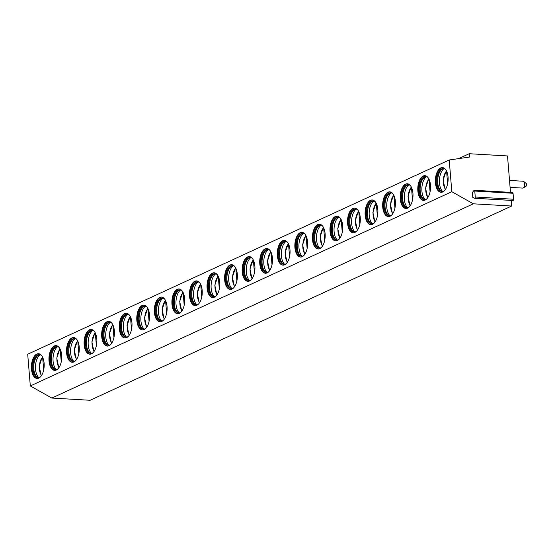 <?xml version="1.0" encoding="UTF-8"?>
<svg xmlns="http://www.w3.org/2000/svg" width="554" height="554" viewBox="0 0 554 554"><rect width="100%" height="100%" fill="white"/><g stroke="black" fill="none" stroke-linecap="round" stroke-linejoin="round"><path stroke-width="0.83" d="M472.839 197.799L472.403 192.46L473.899 190.548A1.032 0.533 93.3 0 1 474.293 190.264A1.032 0.533 93.3 0 1 474.764 191.047L475.256 197.009A1.032 0.533 93.3 0 1 474.667 198.284A1.032 0.533 93.3 0 1 474.536 198.242L473.033 197.376L472.839 197.799L473.885 197.861M511.162 200.403L511.626 206.04L473.331 203.81L451.822 191.712L449.211 159.981L469.487 157.059L469.217 153.721L507.506 155.944L510.504 192.37M511.626 206.04L90.115 400.279L51.827 398.056L30.311 385.951L27.7 354.221L449.211 159.981M474.293 190.264L512.589 192.487A1.032 0.533 93.3 0 1 513.052 193.277L513.544 199.239A1.032 0.533 93.3 0 1 512.962 200.506A1.032 0.533 93.3 0 1 512.824 200.465L474.806 198.256M469.217 153.721L458.546 158.638M451.822 191.712L30.311 385.951M440.749 167.924A12.389 6.371 93.3 0 1 442.452 167.578A12.389 6.371 93.3 0 1 448.138 178.658A12.389 6.371 93.3 0 1 442.722 191.968A12.389 6.371 93.3 0 1 441.019 192.307A12.389 6.371 93.3 0 1 435.34 181.227A12.389 6.371 93.3 0 1 440.749 167.924M423.187 176.013A12.389 6.371 93.3 0 1 424.89 175.673A12.389 6.371 93.3 0 1 430.569 186.753A12.389 6.371 93.3 0 1 425.16 200.056A12.389 6.371 93.3 0 1 423.457 200.403A12.389 6.371 93.3 0 1 417.778 189.323A12.389 6.371 93.3 0 1 423.187 176.013M405.625 184.108A12.389 6.371 93.3 0 1 407.329 183.769A12.389 6.371 93.3 0 1 413.007 194.849A12.389 6.371 93.3 0 1 407.599 208.152A12.389 6.371 93.3 0 1 405.895 208.498A12.389 6.371 93.3 0 1 400.21 197.411A12.389 6.371 93.3 0 1 405.625 184.108M388.056 192.203A12.389 6.371 93.3 0 1 389.767 191.857A12.389 6.371 93.3 0 1 395.445 202.944A12.389 6.371 93.3 0 1 390.037 216.247A12.389 6.371 93.3 0 1 388.326 216.586A12.389 6.371 93.3 0 1 382.648 205.506A12.389 6.371 93.3 0 1 388.056 192.203M370.494 200.299A12.389 6.371 93.3 0 1 372.205 199.952A12.389 6.371 93.3 0 1 377.883 211.032A12.389 6.371 93.3 0 1 372.475 224.342A12.389 6.371 93.3 0 1 370.764 224.682A12.389 6.371 93.3 0 1 365.086 213.602A12.389 6.371 93.3 0 1 370.494 200.299M352.933 208.387A12.389 6.371 93.3 0 1 354.643 208.048A12.389 6.371 93.3 0 1 360.322 219.128A12.389 6.371 93.3 0 1 354.913 232.431A12.389 6.371 93.3 0 1 353.203 232.777A12.389 6.371 93.3 0 1 347.524 221.697A12.389 6.371 93.3 0 1 352.933 208.387M335.371 216.482A12.389 6.371 93.3 0 1 337.081 216.143A12.389 6.371 93.3 0 1 342.76 227.223A12.389 6.371 93.3 0 1 337.344 240.526A12.389 6.371 93.3 0 1 335.641 240.872A12.389 6.371 93.3 0 1 329.962 229.785A12.389 6.371 93.3 0 1 335.371 216.482M317.809 224.578A12.389 6.371 93.3 0 1 319.513 224.232A12.389 6.371 93.3 0 1 325.191 235.311A12.389 6.371 93.3 0 1 319.783 248.621A12.389 6.371 93.3 0 1 318.079 248.961A12.389 6.371 93.3 0 1 312.401 237.881A12.389 6.371 93.3 0 1 317.809 224.578M300.247 232.666A12.389 6.371 93.3 0 1 301.951 232.327A12.389 6.371 93.3 0 1 307.629 243.407A12.389 6.371 93.3 0 1 302.221 256.71A12.389 6.371 93.3 0 1 300.517 257.056A12.389 6.371 93.3 0 1 294.839 245.976A12.389 6.371 93.3 0 1 300.247 232.666M282.685 240.761A12.389 6.371 93.3 0 1 284.389 240.422A12.389 6.371 93.3 0 1 290.067 251.502A12.389 6.371 93.3 0 1 284.659 264.805A12.389 6.371 93.3 0 1 282.949 265.151A12.389 6.371 93.3 0 1 277.27 254.064A12.389 6.371 93.3 0 1 282.685 240.761M265.117 248.857A12.389 6.371 93.3 0 1 266.827 248.511A12.389 6.371 93.3 0 1 272.506 259.597A12.389 6.371 93.3 0 1 267.097 272.9A12.389 6.371 93.3 0 1 265.387 273.24A12.389 6.371 93.3 0 1 259.708 262.16A12.389 6.371 93.3 0 1 265.117 248.857M247.555 256.952A12.389 6.371 93.3 0 1 249.265 256.606A12.389 6.371 93.3 0 1 254.944 267.686A12.389 6.371 93.3 0 1 249.535 280.996A12.389 6.371 93.3 0 1 247.825 281.335A12.389 6.371 93.3 0 1 242.146 270.255A12.389 6.371 93.3 0 1 247.555 256.952M229.993 265.041A12.389 6.371 93.3 0 1 231.704 264.701A12.389 6.371 93.3 0 1 237.382 275.781A12.389 6.371 93.3 0 1 231.967 289.084A12.389 6.371 93.3 0 1 230.263 289.43A12.389 6.371 93.3 0 1 224.585 278.35A12.389 6.371 93.3 0 1 229.993 265.041M212.431 273.136A12.389 6.371 93.3 0 1 214.135 272.797A12.389 6.371 93.3 0 1 219.82 283.877A12.389 6.371 93.3 0 1 214.405 297.179A12.389 6.371 93.3 0 1 212.701 297.526A12.389 6.371 93.3 0 1 207.023 286.439A12.389 6.371 93.3 0 1 212.431 273.136M194.869 281.231A12.389 6.371 93.3 0 1 196.573 280.885A12.389 6.371 93.3 0 1 202.252 291.965A12.389 6.371 93.3 0 1 196.843 305.275A12.389 6.371 93.3 0 1 195.14 305.614A12.389 6.371 93.3 0 1 189.461 294.534A12.389 6.371 93.3 0 1 194.869 281.231M177.308 289.32A12.389 6.371 93.3 0 1 179.011 288.98A12.389 6.371 93.3 0 1 184.69 300.06A12.389 6.371 93.3 0 1 179.281 313.37A12.389 6.371 93.3 0 1 177.571 313.709A12.389 6.371 93.3 0 1 171.892 302.629A12.389 6.371 93.3 0 1 177.308 289.32M159.739 297.415A12.389 6.371 93.3 0 1 161.449 297.076A12.389 6.371 93.3 0 1 167.128 308.156A12.389 6.371 93.3 0 1 161.72 321.459A12.389 6.371 93.3 0 1 160.009 321.805A12.389 6.371 93.3 0 1 154.331 310.725A12.389 6.371 93.3 0 1 159.739 297.415M142.177 305.51A12.389 6.371 93.3 0 1 143.888 305.164A12.389 6.371 93.3 0 1 149.566 316.251A12.389 6.371 93.3 0 1 144.158 329.554A12.389 6.371 93.3 0 1 142.447 329.893A12.389 6.371 93.3 0 1 136.769 318.813A12.389 6.371 93.3 0 1 142.177 305.51M124.615 313.606A12.389 6.371 93.3 0 1 126.326 313.259A12.389 6.371 93.3 0 1 132.004 324.339A12.389 6.371 93.3 0 1 126.596 337.649A12.389 6.371 93.3 0 1 124.885 337.988A12.389 6.371 93.3 0 1 119.207 326.908A12.389 6.371 93.3 0 1 124.615 313.606M107.054 321.694A12.389 6.371 93.3 0 1 108.757 321.355A12.389 6.371 93.3 0 1 114.443 332.435A12.389 6.371 93.3 0 1 109.027 345.738A12.389 6.371 93.3 0 1 107.324 346.084A12.389 6.371 93.3 0 1 101.645 335.004A12.389 6.371 93.3 0 1 107.054 321.694M89.492 329.789A12.389 6.371 93.3 0 1 91.195 329.45A12.389 6.371 93.3 0 1 96.874 340.53A12.389 6.371 93.3 0 1 91.465 353.833A12.389 6.371 93.3 0 1 89.762 354.179A12.389 6.371 93.3 0 1 84.083 343.092A12.389 6.371 93.3 0 1 89.492 329.789M71.93 337.885A12.389 6.371 93.3 0 1 73.634 337.538A12.389 6.371 93.3 0 1 79.312 348.618A12.389 6.371 93.3 0 1 73.904 361.928A12.389 6.371 93.3 0 1 72.2 362.268A12.389 6.371 93.3 0 1 66.515 351.188A12.389 6.371 93.3 0 1 71.93 337.885M54.361 345.973A12.389 6.371 93.3 0 1 56.072 345.634A12.389 6.371 93.3 0 1 61.75 356.714A12.389 6.371 93.3 0 1 56.342 370.024A12.389 6.371 93.3 0 1 54.631 370.363A12.389 6.371 93.3 0 1 48.953 359.283A12.389 6.371 93.3 0 1 54.361 345.973M36.799 354.068A12.389 6.371 93.3 0 1 38.51 353.729A12.389 6.371 93.3 0 1 44.188 364.809A12.389 6.371 93.3 0 1 38.78 378.112A12.389 6.371 93.3 0 1 37.07 378.458A12.389 6.371 93.3 0 1 31.391 367.378A12.389 6.371 93.3 0 1 36.799 354.068M473.331 203.81L51.827 398.056M441.309 192.314A12.389 6.371 -86.7 0 1 435.929 180.978A12.389 6.371 -86.7 0 1 441.337 167.959A12.389 6.371 93.3 0 1 442.75 167.613M445.568 169.455A11.523 5.928 93.3 0 0 443.408 168.499A11.523 5.928 93.3 0 0 441.815 168.818A11.523 5.928 -86.7 0 0 436.787 181.2A11.523 5.928 -86.7 0 0 442.071 191.511A11.523 5.928 -86.7 0 0 443.657 191.185A11.523 5.928 93.3 0 0 444.329 190.805M442.514 191.504A11.523 5.928 -86.7 0 1 441.767 191.248A11.523 5.928 -86.7 0 1 437.688 180.078A11.523 5.928 -86.7 0 1 442.701 168.866A11.523 5.928 93.3 0 1 443.075 168.721A11.523 5.928 93.3 0 1 443.844 168.555M444.052 168.603A12.389 6.371 -86.7 0 0 439.44 179.808A12.389 6.371 -86.7 0 0 442.722 191.476M446.586 171.131L447.632 183.803M423.748 200.403A12.389 6.371 -86.7 0 1 418.36 189.066A12.389 6.371 -86.7 0 1 423.775 176.047A12.389 6.371 93.3 0 1 425.188 175.701M428.007 177.55A11.523 5.928 93.3 0 0 425.846 176.588A11.523 5.928 93.3 0 0 424.253 176.906A11.523 5.928 -86.7 0 0 419.219 189.288A11.523 5.928 -86.7 0 0 424.509 199.599A11.523 5.928 -86.7 0 0 426.095 199.281A11.523 5.928 93.3 0 0 426.76 198.9M424.953 199.592A11.523 5.928 -86.7 0 1 424.205 199.343A11.523 5.928 -86.7 0 1 420.126 188.166A11.523 5.928 -86.7 0 1 425.14 176.961A11.523 5.928 93.3 0 1 425.514 176.809A11.523 5.928 93.3 0 1 426.282 176.65M426.483 176.698A12.389 6.371 -86.7 0 0 421.878 187.903A12.389 6.371 -86.7 0 0 425.153 199.572M429.025 179.226L430.07 191.899M406.186 208.498A12.389 6.371 -86.7 0 1 400.798 197.162A12.389 6.371 -86.7 0 1 406.214 184.143A12.389 6.371 93.3 0 1 407.626 183.796M410.445 185.645A11.523 5.928 93.3 0 0 408.284 184.683A11.523 5.928 93.3 0 0 406.691 185.001A11.523 5.928 -86.7 0 0 401.657 197.383A11.523 5.928 -86.7 0 0 406.941 207.695A11.523 5.928 -86.7 0 0 408.533 207.376A11.523 5.928 93.3 0 0 409.198 206.988M407.384 207.688A11.523 5.928 -86.7 0 1 406.643 207.438A11.523 5.928 -86.7 0 1 402.564 196.261A11.523 5.928 -86.7 0 1 407.578 185.057A11.523 5.928 93.3 0 1 407.952 184.904A11.523 5.928 93.3 0 1 408.72 184.745M408.921 184.794A12.389 6.371 -86.7 0 0 404.316 195.998A12.389 6.371 -86.7 0 0 407.592 207.66M411.463 187.321L412.508 199.987M388.624 216.593A12.389 6.371 -86.7 0 1 383.236 205.257A12.389 6.371 -86.7 0 1 388.652 192.238A12.389 6.371 93.3 0 1 390.058 191.892M392.876 193.741A11.523 5.928 93.3 0 0 390.715 192.778A11.523 5.928 93.3 0 0 389.13 193.097A11.523 5.928 -86.7 0 0 384.095 205.479A11.523 5.928 -86.7 0 0 389.379 215.79A11.523 5.928 -86.7 0 0 390.972 215.471A11.523 5.928 93.3 0 0 391.636 215.084M389.822 215.783A11.523 5.928 -86.7 0 1 389.081 215.527A11.523 5.928 -86.7 0 1 384.995 204.357A11.523 5.928 -86.7 0 1 390.016 193.145A11.523 5.928 93.3 0 1 390.39 193A11.523 5.928 93.3 0 1 391.159 192.834M391.359 192.882A12.389 6.371 -86.7 0 0 386.754 204.094A12.389 6.371 -86.7 0 0 390.03 215.755M393.901 195.417L394.94 208.082M371.062 224.689A12.389 6.371 -86.7 0 1 365.675 213.352A12.389 6.371 -86.7 0 1 371.083 200.326A12.389 6.371 93.3 0 1 372.496 199.98M375.314 201.829A11.523 5.928 93.3 0 0 373.154 200.873A11.523 5.928 93.3 0 0 371.568 201.192A11.523 5.928 -86.7 0 0 366.533 213.567A11.523 5.928 -86.7 0 0 371.817 223.878A11.523 5.928 -86.7 0 0 373.403 223.56A11.523 5.928 93.3 0 0 374.075 223.179M372.26 223.871A11.523 5.928 -86.7 0 1 371.512 223.622A11.523 5.928 -86.7 0 1 367.434 212.445A11.523 5.928 -86.7 0 1 372.447 201.241A11.523 5.928 93.3 0 1 372.828 201.088A11.523 5.928 93.3 0 1 373.597 200.929M373.798 200.977A12.389 6.371 -86.7 0 0 369.193 212.182A12.389 6.371 -86.7 0 0 372.468 223.851M376.339 203.505L377.378 216.178M353.5 232.777A12.389 6.371 -86.7 0 1 348.113 221.441A12.389 6.371 -86.7 0 1 353.521 208.422A12.389 6.371 93.3 0 1 354.934 208.075M357.752 209.924A11.523 5.928 93.3 0 0 355.592 208.962A11.523 5.928 93.3 0 0 354.006 209.28A11.523 5.928 -86.7 0 0 348.972 221.662A11.523 5.928 -86.7 0 0 354.255 231.974A11.523 5.928 -86.7 0 0 355.841 231.655A11.523 5.928 93.3 0 0 356.513 231.274M354.699 231.967A11.523 5.928 -86.7 0 1 353.951 231.717A11.523 5.928 -86.7 0 1 349.872 220.54A11.523 5.928 -86.7 0 1 354.885 209.336A11.523 5.928 93.3 0 1 355.259 209.183A11.523 5.928 93.3 0 1 356.035 209.024M356.236 209.073A12.389 6.371 -86.7 0 0 351.631 220.277A12.389 6.371 -86.7 0 0 354.906 231.946M358.777 211.6L359.816 224.266M335.939 240.872A12.389 6.371 -86.7 0 1 330.551 229.536A12.389 6.371 -86.7 0 1 335.959 216.517A12.389 6.371 93.3 0 1 337.372 216.171M340.191 218.02A11.523 5.928 93.3 0 0 338.03 217.057A11.523 5.928 93.3 0 0 336.444 217.376A11.523 5.928 -86.7 0 0 331.41 229.758A11.523 5.928 -86.7 0 0 336.693 240.069A11.523 5.928 -86.7 0 0 338.279 239.75A11.523 5.928 93.3 0 0 338.951 239.363M337.137 240.062A11.523 5.928 -86.7 0 1 336.389 239.813A11.523 5.928 -86.7 0 1 332.31 228.636A11.523 5.928 -86.7 0 1 337.324 217.424A11.523 5.928 93.3 0 1 337.698 217.279A11.523 5.928 93.3 0 1 338.466 217.113M338.674 217.161A12.389 6.371 -86.7 0 0 334.062 228.373A12.389 6.371 -86.7 0 0 337.344 240.034M341.216 219.696L342.254 232.361M318.37 248.968A12.389 6.371 -86.7 0 1 312.989 237.631A12.389 6.371 -86.7 0 1 318.398 224.612A12.389 6.371 93.3 0 1 319.81 224.266M322.629 226.108A11.523 5.928 93.3 0 0 320.468 225.153A11.523 5.928 93.3 0 0 318.875 225.471A11.523 5.928 -86.7 0 0 313.848 237.853A11.523 5.928 -86.7 0 0 319.132 248.164A11.523 5.928 -86.7 0 0 320.718 247.839A11.523 5.928 93.3 0 0 321.382 247.458M319.575 248.157A11.523 5.928 -86.7 0 1 318.827 247.901A11.523 5.928 -86.7 0 1 314.748 236.731A11.523 5.928 -86.7 0 1 319.762 225.52A11.523 5.928 93.3 0 1 320.136 225.374A11.523 5.928 93.3 0 1 320.904 225.208M321.105 225.256A12.389 6.371 -86.7 0 0 316.5 236.461A12.389 6.371 -86.7 0 0 319.776 248.13M323.647 227.784L324.692 240.457M300.808 257.063A12.389 6.371 -86.7 0 1 295.421 245.727A12.389 6.371 -86.7 0 1 300.836 232.701A12.389 6.371 93.3 0 1 302.249 232.355M305.067 234.203A11.523 5.928 93.3 0 0 302.906 233.241A11.523 5.928 93.3 0 0 301.314 233.566A11.523 5.928 -86.7 0 0 296.279 245.941A11.523 5.928 -86.7 0 0 301.563 256.253A11.523 5.928 -86.7 0 0 303.156 255.934A11.523 5.928 93.3 0 0 303.821 255.553M302.006 256.246A11.523 5.928 -86.7 0 1 301.265 255.996A11.523 5.928 -86.7 0 1 297.186 244.82A11.523 5.928 -86.7 0 1 302.2 233.615A11.523 5.928 93.3 0 1 302.574 233.463A11.523 5.928 93.3 0 1 303.343 233.303M303.544 233.352A12.389 6.371 -86.7 0 0 298.938 244.556A12.389 6.371 -86.7 0 0 302.214 256.225M306.085 235.879L307.131 248.552M283.246 265.151A12.389 6.371 -86.7 0 1 277.859 253.815A12.389 6.371 -86.7 0 1 283.274 240.796A12.389 6.371 93.3 0 1 284.68 240.45M287.498 242.299A11.523 5.928 93.3 0 0 285.338 241.336A11.523 5.928 93.3 0 0 283.752 241.655A11.523 5.928 -86.7 0 0 278.717 254.037A11.523 5.928 -86.7 0 0 284.001 264.348A11.523 5.928 -86.7 0 0 285.594 264.029A11.523 5.928 93.3 0 0 286.259 263.642M284.444 264.341A11.523 5.928 -86.7 0 1 283.703 264.092A11.523 5.928 -86.7 0 1 279.618 252.915A11.523 5.928 -86.7 0 1 284.638 241.71A11.523 5.928 93.3 0 1 285.012 241.558A11.523 5.928 93.3 0 1 285.781 241.399M285.982 241.447A12.389 6.371 -86.7 0 0 281.377 252.652A12.389 6.371 -86.7 0 0 284.652 264.313M288.523 243.975L289.562 256.641M265.685 273.247A12.389 6.371 -86.7 0 1 260.297 261.91A12.389 6.371 -86.7 0 1 265.705 248.891A12.389 6.371 93.3 0 1 267.118 248.545M269.937 250.394A11.523 5.928 93.3 0 0 267.776 249.432A11.523 5.928 93.3 0 0 266.19 249.75A11.523 5.928 -86.7 0 0 261.156 262.132A11.523 5.928 -86.7 0 0 266.439 272.443A11.523 5.928 -86.7 0 0 268.032 272.125A11.523 5.928 93.3 0 0 268.697 271.737M266.883 272.436A11.523 5.928 -86.7 0 1 266.135 272.18A11.523 5.928 -86.7 0 1 262.056 261.01A11.523 5.928 -86.7 0 1 267.076 249.799A11.523 5.928 93.3 0 1 267.45 249.653A11.523 5.928 93.3 0 1 268.219 249.487M268.42 249.535A12.389 6.371 -86.7 0 0 263.815 260.747A12.389 6.371 -86.7 0 0 267.09 272.409M270.961 252.07L272 264.736M248.123 281.342A12.389 6.371 -86.7 0 1 242.735 270.006A12.389 6.371 -86.7 0 1 248.144 256.98A12.389 6.371 93.3 0 1 249.556 256.634M252.375 258.483A11.523 5.928 93.3 0 0 250.214 257.527A11.523 5.928 93.3 0 0 248.628 257.845A11.523 5.928 -86.7 0 0 243.594 270.22A11.523 5.928 -86.7 0 0 248.878 280.532A11.523 5.928 -86.7 0 0 250.463 280.213A11.523 5.928 93.3 0 0 251.135 279.832M249.321 280.525A11.523 5.928 -86.7 0 1 248.573 280.276A11.523 5.928 -86.7 0 1 244.494 269.099A11.523 5.928 -86.7 0 1 249.508 257.894A11.523 5.928 93.3 0 1 249.882 257.748A11.523 5.928 93.3 0 1 250.657 257.582M250.858 257.631A12.389 6.371 -86.7 0 0 246.253 268.835A12.389 6.371 -86.7 0 0 249.529 280.504M253.4 260.158L254.438 272.831M230.561 289.43A12.389 6.371 -86.7 0 1 225.173 278.094A12.389 6.371 -86.7 0 1 230.582 265.075A12.389 6.371 93.3 0 1 231.994 264.729M234.813 266.578A11.523 5.928 93.3 0 0 232.652 265.615A11.523 5.928 93.3 0 0 231.066 265.934A11.523 5.928 -86.7 0 0 226.032 278.316A11.523 5.928 -86.7 0 0 231.316 288.627A11.523 5.928 -86.7 0 0 232.902 288.309A11.523 5.928 93.3 0 0 233.573 287.928M231.759 288.62A11.523 5.928 -86.7 0 1 231.011 288.371A11.523 5.928 -86.7 0 1 226.932 277.194A11.523 5.928 -86.7 0 1 231.946 265.989A11.523 5.928 93.3 0 1 232.32 265.837A11.523 5.928 93.3 0 1 233.096 265.678M233.296 265.726A12.389 6.371 -86.7 0 0 228.691 276.931A12.389 6.371 -86.7 0 0 231.967 288.599M235.838 268.254L236.877 280.92M212.992 297.526A12.389 6.371 -86.7 0 1 207.612 286.189A12.389 6.371 -86.7 0 1 213.02 273.17A12.389 6.371 93.3 0 1 214.433 272.824M217.251 274.673A11.523 5.928 93.3 0 0 215.091 273.711A11.523 5.928 93.3 0 0 213.498 274.029A11.523 5.928 -86.7 0 0 208.47 286.411A11.523 5.928 -86.7 0 0 213.754 296.722A11.523 5.928 -86.7 0 0 215.34 296.404A11.523 5.928 93.3 0 0 216.012 296.016M214.197 296.715A11.523 5.928 -86.7 0 1 213.449 296.466A11.523 5.928 -86.7 0 1 209.37 285.289A11.523 5.928 -86.7 0 1 214.384 274.085A11.523 5.928 93.3 0 1 214.758 273.932A11.523 5.928 93.3 0 1 215.527 273.766M215.735 273.815A12.389 6.371 -86.7 0 0 211.122 285.026A12.389 6.371 -86.7 0 0 214.398 296.688M218.269 276.349L219.315 289.015M195.43 305.621A12.389 6.371 -86.7 0 1 190.043 294.285A12.389 6.371 -86.7 0 1 195.458 281.266A12.389 6.371 93.3 0 1 196.871 280.92M199.689 282.762A11.523 5.928 93.3 0 0 197.529 281.806A11.523 5.928 93.3 0 0 195.936 282.125A11.523 5.928 -86.7 0 0 190.901 294.506A11.523 5.928 -86.7 0 0 196.185 304.818A11.523 5.928 -86.7 0 0 197.778 304.499A11.523 5.928 93.3 0 0 198.443 304.111M196.635 304.811A11.523 5.928 -86.7 0 1 195.887 304.555A11.523 5.928 -86.7 0 1 191.809 293.385A11.523 5.928 -86.7 0 1 196.822 282.173A11.523 5.928 93.3 0 1 197.196 282.028A11.523 5.928 93.3 0 1 197.965 281.861M198.166 281.91A12.389 6.371 -86.7 0 0 193.561 293.114A12.389 6.371 -86.7 0 0 196.836 304.783M200.707 284.437L201.753 297.11M177.869 313.716A12.389 6.371 -86.7 0 1 172.481 302.38A12.389 6.371 -86.7 0 1 177.896 289.354A12.389 6.371 93.3 0 1 179.309 289.008M182.121 290.857A11.523 5.928 93.3 0 0 179.967 289.894A11.523 5.928 93.3 0 0 178.374 290.22A11.523 5.928 -86.7 0 0 173.34 302.595A11.523 5.928 -86.7 0 0 178.623 312.906A11.523 5.928 -86.7 0 0 180.216 312.588A11.523 5.928 93.3 0 0 180.881 312.207M179.067 312.899A11.523 5.928 -86.7 0 1 178.326 312.65A11.523 5.928 -86.7 0 1 174.24 301.473A11.523 5.928 -86.7 0 1 179.261 290.268A11.523 5.928 93.3 0 1 179.634 290.116A11.523 5.928 93.3 0 1 180.403 289.957M180.604 290.005A12.389 6.371 -86.7 0 0 175.999 301.21A12.389 6.371 -86.7 0 0 179.274 312.878M183.145 292.533L184.184 305.206M160.307 321.805A12.389 6.371 -86.7 0 1 154.919 310.469A12.389 6.371 -86.7 0 1 160.328 297.45A12.389 6.371 93.3 0 1 161.74 297.103M164.559 298.952A11.523 5.928 93.3 0 0 162.398 297.99A11.523 5.928 93.3 0 0 160.812 298.308A11.523 5.928 -86.7 0 0 155.778 310.69A11.523 5.928 -86.7 0 0 161.062 321.001A11.523 5.928 -86.7 0 0 162.654 320.683A11.523 5.928 93.3 0 0 163.319 320.295M161.505 320.995A11.523 5.928 -86.7 0 1 160.757 320.745A11.523 5.928 -86.7 0 1 156.678 309.568A11.523 5.928 -86.7 0 1 161.699 298.364A11.523 5.928 93.3 0 1 162.073 298.211A11.523 5.928 93.3 0 1 162.841 298.052M163.042 298.1A12.389 6.371 -86.7 0 0 158.437 309.305A12.389 6.371 -86.7 0 0 161.713 320.967M165.584 300.628L166.622 313.294M142.745 329.9A12.389 6.371 -86.7 0 1 137.357 318.564A12.389 6.371 -86.7 0 1 142.766 305.545A12.389 6.371 93.3 0 1 144.178 305.199M146.997 307.048A11.523 5.928 93.3 0 0 144.836 306.085A11.523 5.928 93.3 0 0 143.251 306.404A11.523 5.928 -86.7 0 0 138.216 318.785A11.523 5.928 -86.7 0 0 143.5 329.097A11.523 5.928 -86.7 0 0 145.086 328.778A11.523 5.928 93.3 0 0 145.757 328.39M143.943 329.09A11.523 5.928 -86.7 0 1 143.195 328.834A11.523 5.928 -86.7 0 1 139.116 317.664A11.523 5.928 -86.7 0 1 144.13 306.452A11.523 5.928 93.3 0 1 144.511 306.307A11.523 5.928 93.3 0 1 145.28 306.14M145.48 306.189A12.389 6.371 -86.7 0 0 140.875 317.4A12.389 6.371 -86.7 0 0 144.151 329.062M148.022 308.723L149.061 321.389M125.183 337.995A12.389 6.371 -86.7 0 1 119.796 326.659A12.389 6.371 -86.7 0 1 125.204 313.64A12.389 6.371 93.3 0 1 126.617 313.287M129.435 315.136A11.523 5.928 93.3 0 0 127.275 314.18A11.523 5.928 93.3 0 0 125.689 314.499A11.523 5.928 -86.7 0 0 120.654 326.874A11.523 5.928 -86.7 0 0 125.938 337.185A11.523 5.928 -86.7 0 0 127.524 336.867A11.523 5.928 93.3 0 0 128.196 336.486M126.381 337.178A11.523 5.928 -86.7 0 1 125.633 336.929A11.523 5.928 -86.7 0 1 121.555 325.752A11.523 5.928 -86.7 0 1 126.568 314.547A11.523 5.928 93.3 0 1 126.942 314.402A11.523 5.928 93.3 0 1 127.718 314.236M127.919 314.284A12.389 6.371 -86.7 0 0 123.313 325.489A12.389 6.371 -86.7 0 0 126.589 337.157M130.46 316.812L131.499 329.485M107.615 346.084A12.389 6.371 -86.7 0 1 102.234 334.748A12.389 6.371 -86.7 0 1 107.642 321.729A12.389 6.371 93.3 0 1 109.055 321.382M111.873 323.231A11.523 5.928 93.3 0 0 109.713 322.269A11.523 5.928 93.3 0 0 108.12 322.587A11.523 5.928 -86.7 0 0 103.092 334.969A11.523 5.928 -86.7 0 0 108.376 345.281A11.523 5.928 -86.7 0 0 109.962 344.962A11.523 5.928 93.3 0 0 110.634 344.581M108.819 345.274A11.523 5.928 -86.7 0 1 108.072 345.024A11.523 5.928 -86.7 0 1 103.993 333.847A11.523 5.928 -86.7 0 1 109.006 322.643A11.523 5.928 93.3 0 1 109.38 322.49A11.523 5.928 93.3 0 1 110.149 322.331M110.357 322.38A12.389 6.371 -86.7 0 0 105.745 333.584A12.389 6.371 -86.7 0 0 109.027 345.253M112.891 324.907L113.937 337.573M90.053 354.179A12.389 6.371 -86.7 0 1 84.665 342.843A12.389 6.371 -86.7 0 1 90.08 329.824A12.389 6.371 93.3 0 1 91.493 329.478M94.312 331.327A11.523 5.928 93.3 0 0 92.151 330.364A11.523 5.928 93.3 0 0 90.558 330.683A11.523 5.928 -86.7 0 0 85.524 343.065A11.523 5.928 -86.7 0 0 90.814 353.376A11.523 5.928 -86.7 0 0 92.4 353.057A11.523 5.928 93.3 0 0 93.065 352.669M91.258 353.369A11.523 5.928 -86.7 0 1 90.51 353.12A11.523 5.928 -86.7 0 1 86.431 341.943A11.523 5.928 -86.7 0 1 91.445 330.738A11.523 5.928 93.3 0 1 91.819 330.586A11.523 5.928 93.3 0 1 92.587 330.419M92.788 330.468A12.389 6.371 -86.7 0 0 88.183 341.679A12.389 6.371 -86.7 0 0 91.458 353.341M95.33 333.002L96.375 345.668M72.491 362.274A12.389 6.371 -86.7 0 1 67.103 350.938A12.389 6.371 -86.7 0 1 72.519 337.919A12.389 6.371 93.3 0 1 73.931 337.573M76.75 339.415A11.523 5.928 93.3 0 0 74.589 338.459A11.523 5.928 93.3 0 0 72.996 338.778A11.523 5.928 -86.7 0 0 67.962 351.16A11.523 5.928 -86.7 0 0 73.246 361.471A11.523 5.928 -86.7 0 0 74.838 361.153A11.523 5.928 93.3 0 0 75.503 360.765M73.689 361.464A11.523 5.928 -86.7 0 1 72.948 361.208A11.523 5.928 -86.7 0 1 68.869 350.038A11.523 5.928 -86.7 0 1 73.883 338.826A11.523 5.928 93.3 0 1 74.257 338.681A11.523 5.928 93.3 0 1 75.025 338.515M75.226 338.563A12.389 6.371 -86.7 0 0 70.621 349.768A12.389 6.371 -86.7 0 0 73.897 361.437M77.768 341.091L78.813 353.764M54.929 370.37A12.389 6.371 -86.7 0 1 49.541 359.034A12.389 6.371 -86.7 0 1 54.957 346.008A12.389 6.371 93.3 0 1 56.363 345.661M59.181 347.51A11.523 5.928 93.3 0 0 57.02 346.555A11.523 5.928 93.3 0 0 55.435 346.873A11.523 5.928 -86.7 0 0 50.4 359.248A11.523 5.928 -86.7 0 0 55.684 369.56A11.523 5.928 -86.7 0 0 57.277 369.241A11.523 5.928 93.3 0 0 57.941 368.86M56.127 369.553A11.523 5.928 -86.7 0 1 55.386 369.303A11.523 5.928 -86.7 0 1 51.3 358.126A11.523 5.928 -86.7 0 1 56.321 346.922A11.523 5.928 93.3 0 1 56.695 346.769A11.523 5.928 93.3 0 1 57.464 346.61M57.664 346.659A12.389 6.371 -86.7 0 0 53.059 357.863A12.389 6.371 -86.7 0 0 56.335 369.532M60.206 349.186L61.245 361.859M37.367 378.458A12.389 6.371 -86.7 0 1 31.98 367.122A12.389 6.371 -86.7 0 1 37.388 354.103A12.389 6.371 93.3 0 1 38.801 353.757M41.619 355.606A11.523 5.928 93.3 0 0 39.459 354.643A11.523 5.928 93.3 0 0 37.873 354.962A11.523 5.928 -86.7 0 0 32.838 367.344A11.523 5.928 -86.7 0 0 38.122 377.655A11.523 5.928 -86.7 0 0 39.708 377.336A11.523 5.928 93.3 0 0 40.38 376.949M38.565 377.648A11.523 5.928 -86.7 0 1 37.817 377.399A11.523 5.928 -86.7 0 1 33.739 366.222A11.523 5.928 -86.7 0 1 38.752 355.017A11.523 5.928 93.3 0 1 39.133 354.865A11.523 5.928 93.3 0 1 39.902 354.705M40.103 354.754A12.389 6.371 -86.7 0 0 35.498 365.959A12.389 6.371 -86.7 0 0 38.773 377.62M42.644 357.282L43.683 369.947M509.521 180.438L523.121 181.227A3.442 1.773 93.3 0 1 523.717 181.477A3.442 1.773 93.3 0 1 524.686 184.766A3.442 1.773 93.3 0 1 523.343 187.924A3.442 1.773 93.3 0 1 523.191 188.007A3.442 1.773 -86.7 0 1 522.72 188.097L510.089 187.363M523.717 181.477L526.3 183.568A1.378 0.706 93.3 0 1 526.688 184.884A1.378 0.706 93.3 0 1 526.148 186.144A1.378 0.706 93.3 0 1 526.092 186.179M472.403 192.46L472.77 192.48M446.545 171.041A10.665 5.485 -86.7 0 0 445.478 189.35M428.983 179.129A10.665 5.485 -86.7 0 0 427.917 197.439M411.414 187.224A10.665 5.485 -86.7 0 0 410.355 205.534M393.852 195.32A10.665 5.485 -86.7 0 0 392.786 213.629M376.291 203.408A10.665 5.485 -86.7 0 0 375.224 221.725M358.729 211.503A10.665 5.485 -86.7 0 0 357.662 229.813M341.167 219.599A10.665 5.485 -86.7 0 0 340.101 237.908M323.605 227.694A10.665 5.485 -86.7 0 0 322.539 246.004M306.037 235.782A10.665 5.485 -86.7 0 0 304.977 254.092M288.475 243.878A10.665 5.485 -86.7 0 0 287.415 262.187M270.913 251.973A10.665 5.485 -86.7 0 0 269.846 270.283M253.351 260.061A10.665 5.485 -86.7 0 0 252.285 278.378M235.789 268.157A10.665 5.485 -86.7 0 0 234.723 286.466M218.228 276.252A10.665 5.485 -86.7 0 0 217.161 294.562M200.666 284.347A10.665 5.485 -86.7 0 0 199.599 302.657M183.097 292.436A10.665 5.485 -86.7 0 0 182.037 310.746M165.535 300.531A10.665 5.485 -86.7 0 0 164.469 318.841M147.973 308.626A10.665 5.485 -86.7 0 0 146.907 326.936M130.412 316.715A10.665 5.485 -86.7 0 0 129.345 335.031M112.85 324.81A10.665 5.485 -86.7 0 0 111.783 343.12M95.288 332.906A10.665 5.485 -86.7 0 0 94.222 351.215M77.719 341.001A10.665 5.485 -86.7 0 0 76.66 359.311M60.157 349.089A10.665 5.485 -86.7 0 0 59.091 367.399M42.596 357.185A10.665 5.485 -86.7 0 0 41.529 375.494M513.544 199.239L475.256 197.009M513.052 193.277L474.764 191.047M446.316 170.604L443.138 180.022L445.208 189.752M428.754 178.7L425.569 188.118L427.646 197.84M411.193 186.795L408.007 196.213L410.078 205.936M393.631 194.89L390.445 204.308L392.516 214.031M376.069 202.979L372.884 212.397L374.954 222.119M358.507 211.074L355.322 220.492L357.392 230.215M340.939 219.169L337.76 228.587L339.831 238.31M323.377 227.258L320.191 236.676L322.269 246.405M305.815 235.353L302.629 244.771L304.7 254.494M288.253 243.448L285.068 252.866L287.138 262.589M270.691 251.544L267.506 260.962L269.576 270.684M253.13 259.632L249.944 269.05L252.015 278.773M235.568 267.727L232.382 277.145L234.453 286.868M217.999 275.823L214.814 285.241L216.891 294.963M200.437 283.911L197.252 293.329L199.322 303.059M182.875 292.006L179.69 301.424L181.76 311.147M165.314 300.102L162.128 309.52L164.199 319.243M147.752 308.197L144.566 317.615L146.637 327.338M130.19 316.286L127.005 325.704L129.075 335.426M112.621 324.381L109.443 333.799L111.513 343.522M95.059 332.476L91.874 341.894L93.951 351.617M77.498 340.572L74.312 349.983L76.383 359.712M59.936 348.66L56.75 358.078L58.821 367.801M42.374 356.755L39.189 366.173L41.259 375.896M474.667 198.284L512.962 200.506M526.148 186.144L523.343 187.924"/></g></svg>

